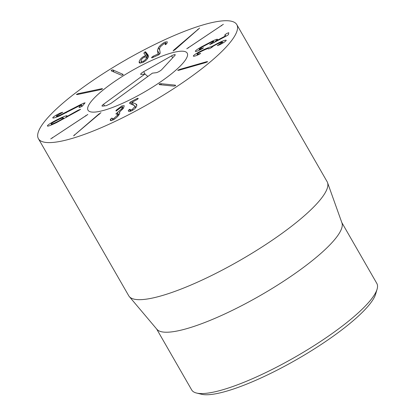 <?xml version="1.0" encoding="UTF-8"?>
<svg xmlns="http://www.w3.org/2000/svg" width="415" height="415" viewBox="0 0 415 415"><rect width="100%" height="100%" fill="white"/><g stroke="black" fill="none" stroke-linecap="round" stroke-linejoin="round"><path stroke-width="0.62" d="M196.528 393.036L201.519 394.25A102.982 22.291 -29.9 0 0 231.337 389.711A102.982 22.291 -29.9 0 0 321.822 344.051A102.982 22.291 -29.9 0 0 375.627 294.136L377.085 289.214A106.795 23.116 150.1 0 1 321.288 340.974A106.795 23.116 150.1 0 1 227.451 388.326A106.795 23.116 150.1 0 1 196.528 393.036A106.795 23.116 150.1 0 1 191.673 389.918L156.631 328.976M173.221 50.926L173.89 49.997L199.574 28.085L175.094 49.644L173.065 50.921M186.812 48.783L223.353 24.298L186.776 48.768M195.346 51.356L195.32 51.253C195.47 50.594 197.452 49.167 201.27 46.973L212.262 41.184C215.795 39.472 217.543 38.901 217.507 39.461L215.24 41.37L224.774 36.312L224.997 34.684L226.912 33.413L228.748 32.707L228.478 34.642L226.668 35.835L211.738 43.715L209.71 44.535L213.751 41.505C213.834 41.158 212.807 41.5 210.659 42.532L202.406 46.879L199.07 49.271C199.086 49.598 200.134 49.271 202.209 48.29L203.573 47.818L200.839 49.494C197.333 51.201 195.496 51.787 195.32 51.253L195.424 51.429M202.209 48.29L202.421 48.659M199.07 49.271L199.527 50.116M214.254 42.387L213.741 41.438L214.275 42.377M215.24 41.37L215.458 41.749M212.262 41.184L212.547 41.682M201.27 46.973L201.519 47.403M193.343 56.15L193.406 55.797C194.479 54.474 197.96 52.415 203.864 49.618C208.195 47.673 210.67 46.729 211.287 46.786L218.736 42.781C224.017 40.359 226.486 39.622 226.149 40.571C225.252 41.635 223.14 43.01 219.815 44.69L217.299 45.64L222.507 42.283C222.731 41.728 221.252 42.185 218.067 43.653C214.612 45.282 212.625 46.449 212.117 47.144L210.037 48.42L208.486 48.835C208.75 48.192 207.038 48.721 203.345 50.417C199.791 52.083 197.685 53.312 197.037 54.111C196.829 54.573 197.67 54.427 199.558 53.68L200.684 53.416L197.836 54.977C194.604 56.321 193.125 56.596 193.406 55.797L193.681 56.274M197.037 54.111L197.467 55.128M208.714 48.954L208.527 48.633L208.574 48.986M223.016 42.937L222.539 42.107L222.912 42.994M218.871 44.654L219.099 45.048M218.736 42.781L218.99 43.227M226.206 40.25L226.149 40.571M211.38 46.745L211.795 47.466M211.287 46.786L211.712 47.523M203.864 49.618L204.118 50.065M178.616 70.337L177.698 70.296L179.674 69.43L206.769 61.669L207.687 61.711L205.71 62.577L178.616 70.337M159.236 84.629L159.184 84.069L160.693 83.664L175.379 85.163L175.436 85.729L173.927 86.133L159.236 84.629L159.184 84.069M175.623 85.583L175.379 85.163L175.436 85.729M135.767 103.859L136.701 104.539L136.81 105.576C136.39 107.361 134.823 109.026 132.115 110.572C129.688 111.687 128.417 111.718 128.302 110.66L129.34 109.378L130.108 109.425C130.269 110.063 130.99 110.063 132.261 109.425L134.901 106.582L134.823 105.825L129.905 103.532L129.49 102.987L130.512 101.945L137.432 98.324L138.247 98.428L137.22 99.496L131.918 102.277L135.767 103.859L136.794 105.643M129.905 103.532L129.49 102.987L129.77 103.475M132.261 109.425L132.722 110.229M130.087 109.389L131.031 111.07M131.913 102.303L133.48 105.031M130.512 101.945L131.908 104.373M116.21 110.208L121.808 105.95L124.256 105.721L123.546 107.988L119.261 112.413C119.961 112.465 119.919 113.186 119.131 114.571C117.549 116.916 115.406 118.763 112.704 120.117L110.297 120.376L110.499 119.214L111.806 118.088L112.258 118.291C112.071 118.944 112.538 119.043 113.648 118.576L117.341 115.339L117.803 114.001L116.304 114.198L115.92 113.824L121.714 108.818L122.202 107.355L120.801 107.521L116.242 110.997L115.91 110.608L116.21 110.208L116.563 110.815M116.242 110.997L115.91 110.608L116.153 111.033M117.435 112.574L118.83 115.007M116.304 114.198L115.92 113.824M113.648 118.576L114.099 119.364M112.911 120.013L111.806 118.088L112.258 118.291L113.015 119.966M119.665 112.672L119.261 112.413L119.738 113.243M121.808 105.95L123.234 108.434M100.814 112.74L73.574 135.835L98.915 114.016L100.959 112.745M87.773 114.473L50.749 138.911L87.804 114.488M143.216 61.259C144.949 60.305 146.013 59.163 146.417 57.841L146.402 56.974L144.29 57.171C142.553 58.131 141.474 59.272 141.064 60.595L141.079 61.456L143.216 61.259L143.678 62.058M148.238 55.33L148.321 56.839C147.548 59.091 145.743 60.974 142.895 62.494L139.232 62.878L139.181 61.513C139.969 59.329 141.665 57.529 144.264 56.113L145.758 55.537L143.912 53.281L144.902 51.906L145.629 51.854L148.124 55.096M145.758 55.537L147.507 58.577M145.686 55.6L147.45 58.665M144.264 56.113L144.747 56.954M139.181 61.513L140.228 63.334M157.472 50.495L158.4 47.715C160.138 45.292 162.358 43.404 165.056 42.055L167.307 41.822L166.892 43.435L165.455 44.644L165.108 44.327L165.232 43.508L164.008 43.642L160.232 46.879L159.526 48.877L160.185 52.819L159.931 53.737L158.52 54.905L151.9 57.893L151.579 57.483L153.016 56.274L158.084 53.986L157.472 50.495L159.578 54.158M165.455 44.644L165.108 44.327L165.315 44.696M165.056 42.055L166.249 44.13M158.115 53.945L158.634 54.847M158.084 53.986L158.592 54.868M151.9 57.893L151.579 57.483M123.12 74.581L122.939 74.264L122.721 74.975L121.413 75.214L111.21 70.83L111.428 70.119L112.735 69.881L123.12 74.399M101.955 88.67L102.619 88.877L100.752 89.619L77.06 94.584L76.402 94.381L78.269 93.64L101.955 88.67L102.215 89.126M81.055 104.362L85.075 102.764L82.45 106.001L80.365 107.169L78.98 107.475L80.899 105.031L59.589 115.925C54.521 118.042 52.29 118.555 52.907 117.471C54.339 116.107 56.938 114.576 60.704 112.88L62.779 112.273L56.404 115.967C56.025 116.599 57.317 116.288 60.284 115.043L81.055 104.362L82.149 106.261M56.404 115.967L56.777 117.046M60.704 112.88L60.953 113.311M52.757 117.927L52.907 117.471L53.239 118.047M80.987 104.995L81.828 106.458M51.102 123.966C51.04 124.495 52.928 123.826 56.782 121.953C60.637 120.049 62.815 118.726 63.319 117.985C63.407 117.44 61.539 118.099 57.711 119.956C53.836 121.875 51.631 123.214 51.102 123.966L51.564 124.91M63.853 118.768L63.324 117.844L63.791 118.804M77.755 110.442L80.635 109.244L79.332 110.115L56.482 122.648C50.142 125.698 47.118 126.741 47.409 125.781C48.062 124.645 51.668 122.435 58.224 119.152C64.299 116.247 67.251 115.209 67.074 116.044L66.146 116.947L77.755 110.442L77.994 110.862M66.146 116.947L66.384 117.352M66.063 116.968L66.312 117.393M58.224 119.152L58.474 119.582M76.754 137.002A114.426 24.765 150.1 0 1 38.419 138.703A114.426 24.765 150.1 0 1 125.268 60.196A114.426 24.765 150.1 0 1 236.804 24.625A114.426 24.765 150.1 0 1 187.279 79.457A114.426 24.765 150.1 0 1 76.754 137.002M168.039 53.997A57.213 12.383 150.1 0 1 187.207 53.146A57.213 12.383 150.1 0 1 143.782 92.4A57.213 12.383 150.1 0 1 88.016 110.183A57.213 12.383 150.1 0 1 112.776 82.767A57.213 12.383 150.1 0 1 168.039 53.997M341.789 222.502L376.836 283.445A106.795 23.116 150.1 0 1 377.085 289.214M327.528 182.579L341.944 222.933A106.795 23.116 150.1 0 1 260.506 295.387A106.795 23.116 150.1 0 1 156.927 329.328L129.293 296.569A114.426 24.765 -29.9 0 0 167.074 294.069A114.426 24.765 -29.9 0 0 275.892 237.717A114.426 24.765 -29.9 0 0 327.528 182.579A114.426 24.765 -29.9 0 0 327.124 181.692L236.804 24.625M38.419 138.703L128.738 295.771A114.426 24.765 -29.9 0 0 129.293 296.569M144.96 74.02L141.245 74.456A3.813 0.825 150.1 0 1 140.732 74.378A3.813 0.825 150.1 0 1 143.689 71.671L171.587 55.849A3.813 0.825 150.1 0 1 175.234 54.764A3.813 0.825 150.1 0 1 174.855 55.465L161.824 69.538A3.813 0.825 150.1 0 1 156.107 72.708L152.393 73.149L110.904 103.444L106.282 105.68L102.562 106.121A3.813 0.825 150.1 0 1 102.054 106.038A3.813 0.825 150.1 0 1 103.47 104.315L144.96 74.02L147.844 76.469M143.689 71.671L145.074 74.119M109.742 84.94A57.213 12.383 150.1 0 1 187.207 53.146A57.213 12.383 150.1 0 1 143.782 92.4A57.213 12.383 150.1 0 1 88.016 110.183A57.213 12.383 150.1 0 1 109.742 84.94M197.706 29.361L197.965 29.818M173.89 49.997L174.129 50.412M221.262 25.45L221.465 25.808M188.244 47.58L188.446 47.933M211.214 43.451L211.453 43.866M224.997 34.684L225.895 36.245M224.774 36.312L225.008 36.712M224.484 36.499L224.697 36.873M206.654 44.042L206.893 44.457M199.558 53.68L199.771 54.054M206.769 61.669L207.018 62.105M179.674 69.43L179.97 69.948M160.693 83.664L161.373 84.847M134.901 106.582L135.617 107.822M129.34 109.378L130.435 111.277M128.313 110.447L128.806 111.308M137.432 98.324L137.853 99.055M121.714 108.818L122.228 109.705M117.31 112.631L118.747 115.126M117.341 115.339L117.855 116.226M110.499 119.214L111.303 120.609M110.317 119.593L110.93 120.656M98.915 114.016L99.175 114.462M74.301 134.88L74.534 135.29M85.677 115.609L85.879 115.967M52.223 137.692L52.425 138.045M145.629 51.854L148.373 56.627M144.902 51.906L148.103 57.467M143.891 52.949L144.472 53.971M158.4 47.715L159.713 49.997M153.016 56.274L153.524 57.161M112.735 69.881L113.964 72.013M78.269 93.64L78.622 94.257M83.773 103.034L84.224 103.812M65.907 112.351L66.172 112.813M60.284 115.043L60.549 115.51M61.394 112.579L61.628 112.984M78.964 109.814L79.187 110.198M171.587 55.849L172.692 57.804M103.47 104.315L104.627 105.877M134.823 105.825L135.824 107.568M122.202 107.355L123.006 108.751M117.803 114.001L118.576 115.349M141.93 62.94L141.079 61.456M147.408 58.723L146.402 56.974M165.232 43.508L165.782 44.467"/></g></svg>
